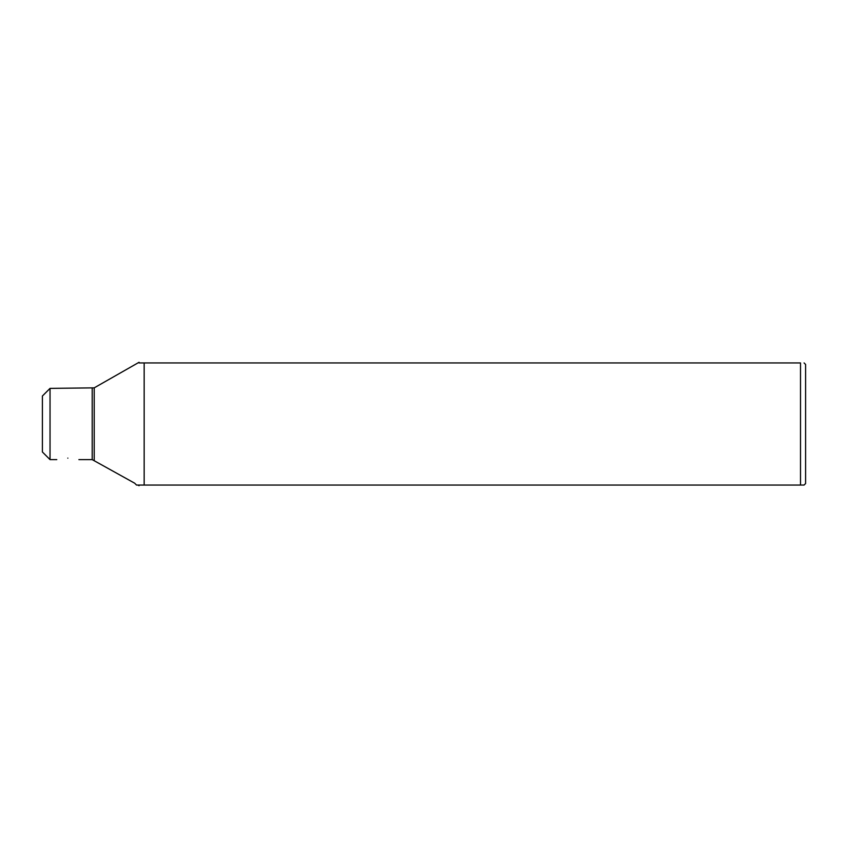 <?xml version="1.0" encoding="UTF-8"?>
<svg xmlns="http://www.w3.org/2000/svg" width="848" height="848" viewBox="0 0 848 848"><rect width="100%" height="100%" fill="white"/><g stroke="black" fill="none" stroke-linecap="round" stroke-linejoin="round"><path stroke-width="1.27" d="M139.072 485.056L139.072 485.713L137.917 485.056M50.032 388.384L42.4 396.016L42.4 451.984L50.032 459.616L50.032 388.384L94.213 387.854L139.072 362.287L139.072 362.944L144.16 362.944L144.16 485.056L139.326 485.056C132.627 482.268 132.627 482.268 139.326 485.056L136.528 485.056L134.567 483.095M801.265 485.056L801.932 485.056M802.537 485.056L804.074 485.056L805.6 483.53L805.6 364.47L804.074 362.944M144.16 485.056L800.512 485.056C805.271 485.056 805.271 485.056 800.512 485.056L800.512 362.944C805.271 362.944 805.271 362.944 800.512 362.944C805.271 362.944 805.271 362.944 800.512 362.944L139.072 362.944M67.84 458.121C53.403 459.786 53.403 459.786 67.84 458.121C53.403 459.786 53.403 459.786 67.84 458.121C82.277 459.786 82.277 459.786 67.84 458.121C82.277 459.786 82.277 459.786 67.84 458.121M92.199 388.384L92.199 459.616L134.291 482.989M94.213 387.854L94.213 460.146M50.032 459.616L56.784 459.616M78.896 459.616L92.199 459.616"/></g></svg>

